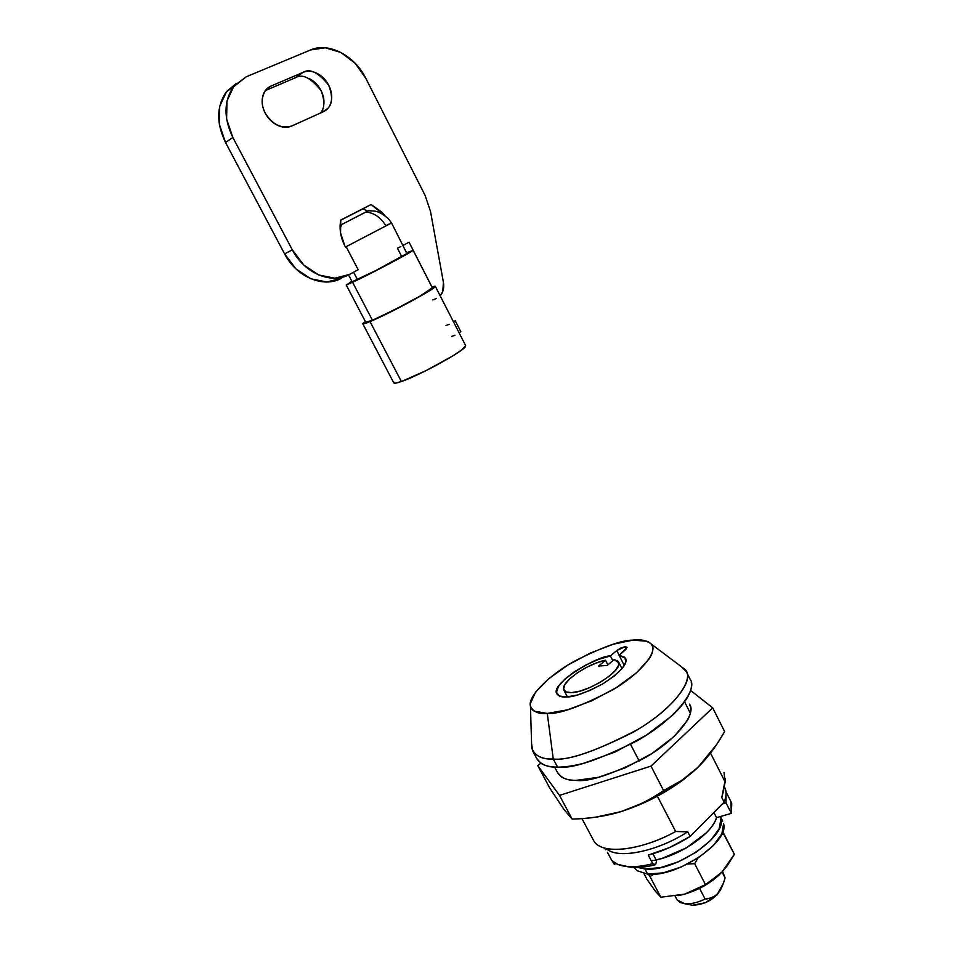 <?xml version="1.0" encoding="UTF-8"?>
<svg xmlns="http://www.w3.org/2000/svg" width="953" height="953" viewBox="0 0 953 953"><rect width="100%" height="100%" fill="white"/><g stroke="black" fill="none" stroke-linecap="round" stroke-linejoin="round"><path stroke-width="1.43" d="M291.844 125.963C281.516 129.06 272.653 124.795 265.244 113.181C262.349 107.629 261.467 102.185 262.611 96.861C263.767 91.559 266.59 87.938 271.081 86.02L303.066 72.368C307.414 70.522 312.084 70.867 317.087 73.405C322.078 75.942 325.95 79.909 328.714 85.305C331.477 90.69 332.335 95.967 331.299 101.113C330.25 106.26 327.594 109.798 323.329 111.739L291.844 125.963C287.437 127.952 282.624 127.714 277.418 125.248C272.213 122.758 268.15 118.732 265.244 113.181C261.027 104.699 261.205 96.992 265.78 90.047L271.081 86.02L266.328 89.403L271.081 86.02L303.066 72.368C309.939 68.139 318.493 72.452 328.714 85.305C332.8 96.146 332.466 103.877 327.725 108.511L323.329 111.739L291.844 125.963M440.179 295.823L442.776 291.511L443.419 282.35L430.482 211.328L425.074 195.353L365.857 78.396L355.147 63.267L340.948 52.498L325.318 47.781L310.607 49.937L246.219 76.8L233.926 86.104L226.993 100.947L226.6 119.03L232.854 137.47L292.309 249.841L303.769 265.029L318.743 274.976L334.813 278.216L349.525 274.404L358.149 269.735L346.142 246.696L345.451 247.041L344.867 245.957L340.555 232.973L340.769 220.036L371.086 204.538L381.903 212.185L384.929 215.628M365.964 321.864C365.106 322.924 367.262 322.388 372.432 320.232L352.586 282.291L346.416 284.554M340.09 228.136L341.889 224.408L340.09 228.136M366.047 211.995C374.148 212.912 380.735 217.463 385.834 225.658M352.324 281.528L357.446 279.622L353.575 272.213L357.446 279.622C370.669 273.547 405.216 255.309 406.907 253.522L391.552 222.931L388.3 218.63C383.058 214.115 378.448 211.59 374.458 211.066L368.37 210.708M400.856 246.589L397.413 248.197L401.261 255.666M393.887 382.201C393.16 383.737 395.662 383.523 401.392 381.534L370.026 321.602C364.26 323.996 361.961 324.556 363.117 323.258M435.271 286.484C435.688 288.592 388.371 314.109 370.026 321.602L401.392 381.534C419.511 375.47 464.504 350.74 465.564 346.32M391.48 222.99L346.142 246.684L358.149 269.735L349.525 274.404C331.811 284.721 304.269 273.356 292.309 249.841L284.613 253.903L225.516 142.497L232.854 137.47L225.516 142.497C216.319 123.449 216.45 106.76 225.897 92.453L236.249 83.495L226.611 91.524L219.702 106.26L219.309 124.212L225.516 142.497L284.613 253.903L296.014 268.949L310.904 278.8L326.915 281.993L341.567 278.181C323.901 288.449 296.502 277.216 284.613 253.903L292.309 249.841L232.854 137.47C223.598 118.255 223.717 101.447 233.211 87.045L246.219 76.8L310.607 49.937C328.761 41.861 354.838 55.715 365.857 78.396L425.074 195.353L430.482 211.328L443.419 282.35C444.289 287.854 443.216 292.333 440.179 295.811M391.457 223.002L345.451 247.041L344.867 245.957C340.507 237.297 339.149 228.649 340.769 220.036L371.086 204.538L340.733 220.214L363.093 208.778L367.489 211.149L363.093 208.778L371.086 204.538L384.917 215.616M309.415 78.706C314.383 81.219 318.242 85.151 320.994 90.499C323.734 95.836 324.58 101.066 323.543 106.188M265.351 90.595L295.454 77.705L303.066 72.368L295.454 77.705L265.351 90.595M386.06 225.563L389.253 223.991M403.071 245.386L409.028 242.157L431.888 286.793L409.028 242.157L403.071 245.386M368.477 210.696L340.114 225.349M393.756 382.82L395.019 383.213L401.392 381.534L425.979 370.657L452.913 355.838L461.788 349.894L465.624 345.582M431.912 286.984L434.985 286.162L434.306 287.472L428.779 291.213L406.454 303.793L370.026 321.602L364.106 323.794L362.986 323.401L365.344 321.483M365.749 322.257L372.432 320.232L394.876 309.582L419.916 296.145L432.317 287.77M351.812 281.206L347.071 284.685L362.378 277.561L400.224 257.87L412.863 250.46L406.824 252.7L412.816 250.508C410.803 252.652 368.608 274.929 352.586 282.291L372.432 320.232C388.705 313.561 430.518 291.142 432.138 288.235M352.098 281.766L375.804 270.545L406.931 253.498M368.859 210.47L341.889 224.408M436.522 298.468L432.912 299.885M320.375 113.073C324.77 108.332 324.973 100.804 320.994 90.499C310.809 77.765 302.304 73.5 295.454 77.705M446.04 325.485L449.316 324.294M453.473 321.804L455.248 320.744L453.473 321.804M460.823 331.68L459.06 332.74L460.823 331.68L455.248 320.744L460.823 331.68M454.926 335.253L451.639 336.409M725.09 877.904L723.47 883.133L717.74 893.473C720.647 890.376 723.089 885.182 725.09 877.904L722.088 872.055L725.09 877.904L722.6 871.495M721.087 888.613L717.311 894.641L705.375 902.729L692.533 905.255L680.144 902.551L676.916 899.572L675.129 896.142M619.14 655.223L616.746 650.554L625.132 646.706L626.288 648.981L625.132 646.706L627.026 647.456L619.081 655.283L624.751 657.225L625.918 661.751L622.297 668.303L614.304 675.999L603.011 683.742L590.026 690.413L577.232 695.047L566.487 696.977L559.268 695.988L556.492 692.295L558.422 686.446L564.688 679.275L574.409 671.734L586.286 664.777L598.818 659.297L610.396 655.986L616.746 650.554L620.88 647.992L625.132 646.706L626.955 647.206L625.442 649.815L619.081 655.283L624.31 665.492L619.081 655.283L625.609 658.344C628.015 663.693 620.534 672.127 603.166 683.646C585.714 692.843 573.492 697.286 566.487 696.977C562.056 697.393 558.887 696.381 556.957 693.927C549.142 684.147 598.961 654.878 610.396 655.986L616.746 650.554L619.14 655.223M532.775 751.131L536.992 759.041C541.399 764.83 548.261 767.522 557.576 767.117L553.252 758.981C543.96 759.434 537.135 756.825 532.775 751.131L531.595 744.031M547.284 713.44C538.671 714.274 533.061 711.831 530.464 706.113C527.343 697.691 547.177 676.249 574.564 661.12C602.272 647.087 621.69 640.082 632.816 640.13L613.053 644.299L590.407 653.008L567.964 665.015L548.773 678.715L535.526 692.235L530.321 703.659C530.082 706.959 531.405 709.473 534.299 711.188L547.284 713.44L567.547 709.806L591.932 700.717L616.305 687.637L636.521 672.794L649.267 658.726C652.043 654.377 653.198 650.696 652.745 647.683C652.269 644.669 650.303 642.525 646.825 641.226L632.816 640.13C640.249 639.094 646.253 640.297 650.816 643.728C658.88 649.243 644.192 671.365 612.672 689.853C580.627 706.59 558.827 714.44 547.284 713.44L553.252 758.981L547.284 713.44M530.464 706.149L531.714 748.105C535.026 756.039 542.197 759.66 553.252 758.981C568.131 760.97 596.185 751.226 637.39 729.712C677.821 705.72 695.404 676.439 684.397 668.958L681.276 666.612L686.279 671.567C693.915 681.312 671.043 711.045 632.458 732.607C593.612 752.012 567.202 760.804 553.252 758.981L557.576 767.117C571.574 769.059 597.972 760.339 636.783 740.969C675.296 719.408 698.037 689.484 690.306 679.572L686.279 671.567M723.756 789.465L721.79 797.518L724.125 802.116C726.508 796.315 726.698 791.431 724.661 787.476M725.471 778.672L721.79 797.518L723.732 789.954M724.447 787.047C726.77 790.99 726.662 796.005 724.125 802.116L721.79 797.518L725.173 782.044L710.521 753.084L725.173 782.044L723.994 772.418M684.576 701.801L690.365 713.237L684.576 701.801M605.512 849.731L604.833 848.361M608.026 850.064C621.237 858.856 658.678 850.66 687.732 831.814L690.139 836.484L724.125 802.116L690.139 836.484L669.435 847.586L648.231 855.103C662.538 851.267 676.499 845.061 690.139 836.484L687.732 831.814L675.665 831.516L657.379 796.184L675.665 831.516C645.193 848.289 611.087 854.055 598.472 845.442M593.922 841.034C601.486 854.912 640.333 851.077 675.665 831.516L687.732 831.814C660.215 849.623 624.846 858.165 610.242 851.196M639.189 761.018L630.588 744.412L639.189 761.018M652.734 863.704L648.231 855.103L652.734 863.704L655.604 864.681L656.581 860.797L652.912 853.781L656.581 860.797L655.604 864.681C646.479 867.016 638.486 867.921 631.625 867.385L625.156 866.289L631.625 867.385C638.486 867.921 646.479 867.016 655.604 864.681L652.734 863.704C643.12 866.158 634.698 867.099 627.479 866.539C634.698 867.099 643.12 866.158 652.734 863.704M607.406 852.22L611.814 860.559C615.114 863.93 620.332 865.92 627.479 866.539L617.615 864.359L611.814 860.559L607.406 852.22M691.259 682.312C692.116 686.398 690.901 691.33 687.613 697.108C684.29 702.909 679.06 709.127 671.925 715.751L646.337 735.192L615.09 752.024L583.689 763.282C573.694 765.878 564.986 767.153 557.576 767.117C550.179 767.07 544.616 765.759 540.863 763.21L536.706 758.493M612.803 660.667L610.396 655.986L612.803 660.667M605.477 660.203L598.627 666.052L607.287 665.408L614.149 659.512L618.866 662.895C621.559 671.198 588.013 692.39 571.574 692.617C566.701 692.819 564.033 691.664 563.568 689.138C561.639 681.514 587.715 663.645 605.477 660.203L607.883 664.896L605.477 660.203L596.221 663.014L586.345 667.469L577.089 673.009L569.62 678.953L564.891 684.552L563.557 689.067L565.868 691.89L571.574 692.617L579.972 691.104L589.931 687.53L600.092 682.372L609.015 676.344L615.495 670.304L618.664 665.063L618.175 661.311L614.149 659.512L607.287 665.408L598.627 666.052L605.477 660.203M726.055 802.902L722.231 804.034L726.055 802.902L731.356 813.35L726.055 802.902L726.043 791.991L726.055 802.902M613.101 862.417L614.387 864.359L612.91 861.572L614.387 864.359L615.829 863.513L614.387 864.359L612.958 862.155M651.185 860.75C676.94 857.712 712.32 834.197 716.513 817.65L713.868 812.48L716.513 817.65L731.356 813.35L730.856 801.413L726.031 791.895M730.737 801.187L731.737 803.677L731.356 813.35L716.513 817.65C715.024 822.439 711.581 827.538 706.185 832.97L686.184 847.979L662.109 858.355L656.105 859.88M677.059 899.835L684.683 903.754C690.639 904.254 697.453 902.694 705.125 899.072L699.562 888.351L705.125 899.072C710.652 898.417 714.857 896.547 717.74 893.473C714.655 896.725 710.45 898.596 705.125 899.072C697.453 902.694 690.639 904.254 684.683 903.754L690.306 904.826M692.533 905.255C705.137 904.6 714.536 899.382 720.73 889.578M689.686 704.517C696.512 713.428 677.309 739.564 644.335 758.135C611.04 774.801 588.263 782.21 575.993 780.388C569.572 780.281 564.676 779.089 561.329 776.814L557.457 772.43M595.97 817.114L620.772 811.694C606.608 816.054 590.395 818.52 572.134 819.092L559.518 795.398L537.837 765.724L549.762 788.083L564.033 809.538L549.762 788.083L537.837 765.724L540.756 763.139L537.837 765.724L559.53 795.398L650.982 766.117L712.713 707.853L724.625 731.57L716.811 744.293L698.108 767.177L681.717 780.424L663.598 790.549C650.482 799.65 636.211 806.703 620.772 811.694C644.276 804.165 665.837 792.956 685.457 778.101M596.804 816.995L620.772 811.694L647.325 801.27L672.961 786.964L694.523 770.548L702.73 762.424M712.713 707.853L690.615 690.46L712.713 707.853L724.625 731.57C716.346 746.128 707.507 757.992 698.108 767.177C688.733 776.338 677.226 784.128 663.598 790.549L650.982 766.117L712.713 707.853M689.507 704.16L690.603 707.174C691.33 710.843 690.282 715.215 687.458 720.313L674.033 736.574L652.186 753.358L625.49 767.749L598.567 777.279L575.993 780.388C567.797 780.674 561.698 778.184 557.731 772.919M620.772 811.694C636.211 806.703 650.482 799.65 663.598 790.549L650.982 766.117L559.518 795.398L572.134 819.092L564.033 809.538L572.134 819.092C588.918 818.77 605.119 816.304 620.772 811.694M723.601 823.642L721.886 833.78L713.285 845.645L699.002 857.343L681.347 866.944L663.217 872.841L647.623 874.115L644.907 868.945L647.623 874.115L636.985 870.661L634.114 867.528M722.612 832.076L734.358 854.269L723.815 833.601L721.314 834.935L723.815 833.601L722.612 832.076M694.654 863.668L705.494 884.634L721.683 872.483L734.358 854.269L727.282 865.693L721.683 872.483L705.494 884.634L694.654 863.668L687.601 864.014L694.654 863.668L697.953 858.045L694.654 863.668M679.93 895.284L684.671 894.128L660.834 897.226L655.45 891.281L647.027 879.428L643.954 873.591L647.027 879.428L655.45 891.281L660.834 897.226L649.994 876.569L653.901 874.163L649.994 876.569L660.834 897.226L684.671 894.128L705.494 884.634L684.671 894.128C698.358 890.042 710.116 883.419 719.932 874.246M649.994 876.569L648.35 874.163L649.994 876.569M678.167 895.641L684.671 894.128L705.029 885.385L722.565 871.53M721.076 819.02C726.4 837.294 672.937 872.674 644.907 868.945L637.914 867.492M647.623 874.115C675.689 877.951 729.081 842.547 723.696 824.154M722.719 821.164L720.361 816.542L720.98 818.508L719.241 828.598L710.604 840.415L696.298 852.113L678.619 861.715L660.5 867.635L644.907 868.945M365.773 322.293L346.177 284.887M352.11 281.778L348.524 274.929M393.792 382.892L362.831 323.865M465.66 345.641L435.295 286.269M432.328 287.794L413.078 250.21M233.58 86.544L226.266 91.953M321.411 112.609L327.725 108.511M724.709 787.547L724.304 786.761M593.433 840.201L581.961 818.591M557.946 773.348L554.598 767.034M603.523 847.729L607.025 849.409M604.762 848.325L605.346 849.421M650.875 643.763L684.397 668.958M563.973 690.317L567.428 696.917M622.011 668.649L618.545 661.87M612.434 861.155L613.113 862.429"/></g></svg>

